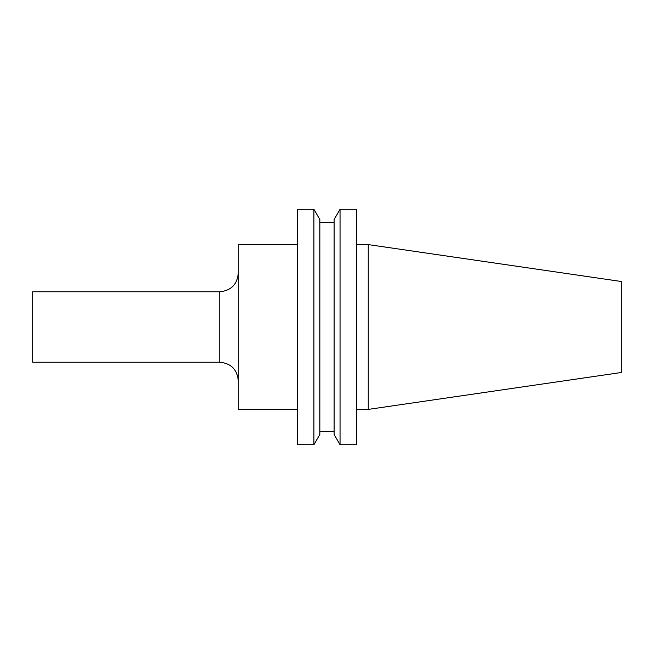 <?xml version="1.0" encoding="UTF-8"?>
<svg xmlns="http://www.w3.org/2000/svg" width="654" height="654" viewBox="0 0 654 654"><rect width="100%" height="100%" fill="white"/><g stroke="black" fill="none" stroke-linecap="round" stroke-linejoin="round"><path stroke-width="0.98" d="M219.752 362.226L219.752 291.774L32.7 291.774L32.7 362.226L219.752 362.226C231.017 363.322 237.198 369.502 238.293 380.759M368.251 409.404L621.3 372.502L621.3 281.498L368.251 244.596L368.251 409.404L356.479 409.404M340.047 327L340.047 444.72L356.479 444.72L356.479 209.28L340.047 209.28L340.047 327M340.047 209.28L334.12 219.556L334.12 434.444L340.047 444.72M313.912 209.28L319.847 219.556L319.847 434.444L313.912 444.72L313.912 209.28L297.619 209.28L297.619 444.72L313.912 444.72M297.619 244.596L238.293 244.596L238.293 409.404L297.619 409.404M219.752 291.774C231.017 290.678 237.198 284.498 238.293 273.241M319.847 431.485L334.12 431.485M319.847 222.515L334.12 222.515M356.479 244.596L368.251 244.596"/></g></svg>
